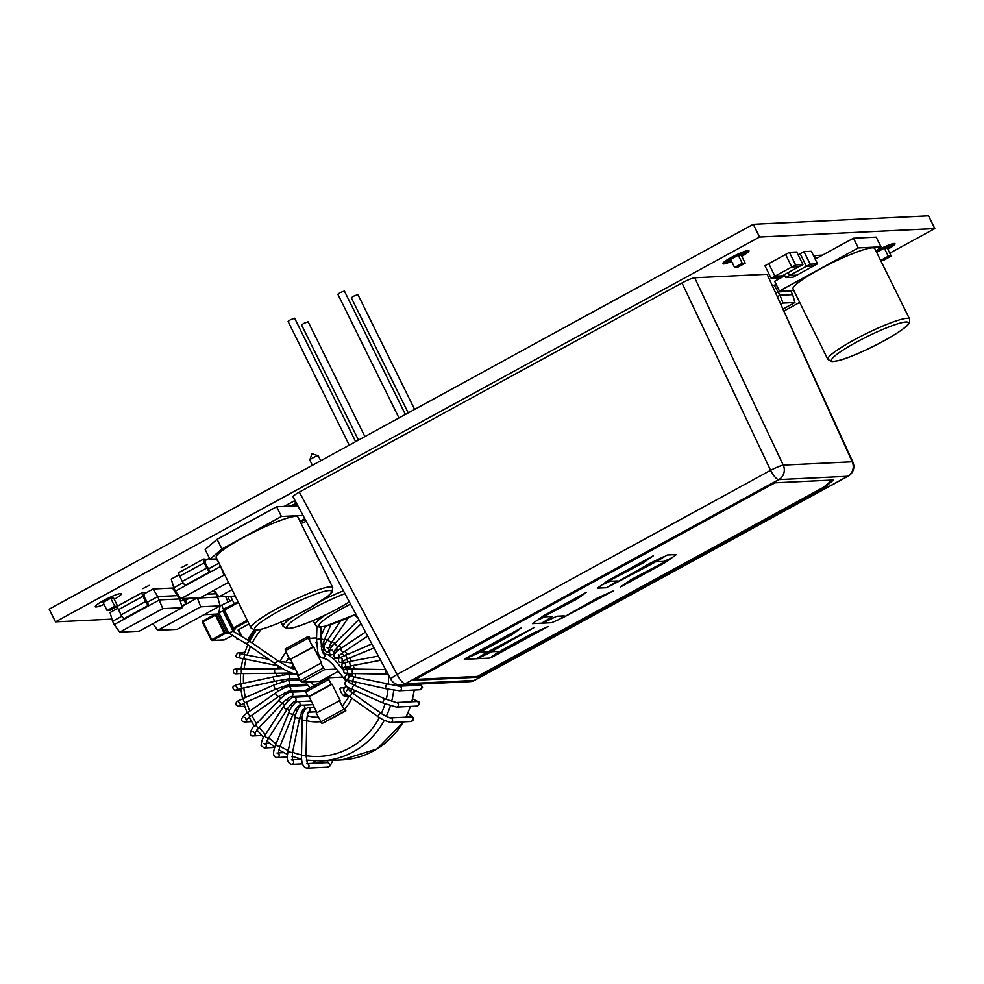 <?xml version="1.0" encoding="UTF-8"?>
<svg xmlns="http://www.w3.org/2000/svg" width="984" height="984" viewBox="0 0 984 984"><rect width="100%" height="100%" fill="white"/><g stroke="black" fill="none" stroke-linecap="round" stroke-linejoin="round"><path stroke-width="1.48" d="M722.809 263.429L722.945 263.159A14.588 1.956 -26.3 0 1 722.969 263.122L723.105 262.937A14.588 1.956 -26.3 0 1 723.142 262.9L723.4 263.933A14.588 1.956 -26.3 0 1 723.351 263.921L723.166 263.897A14.588 1.956 -26.3 0 1 723.142 263.897L722.871 263.761A14.588 1.956 -26.3 0 1 722.859 263.749L723.056 263.872M723.215 262.802L723.904 262.15A14.588 1.956 -26.3 0 1 723.966 262.101L728.148 259.222A14.588 1.956 -26.3 0 1 728.283 259.136L734.47 255.766A14.588 1.956 -26.3 0 1 734.642 255.68L741.186 252.691A14.588 1.956 -26.3 0 1 741.321 252.63L746.475 250.834A14.588 1.956 -26.3 0 1 746.573 250.809L748.922 250.699A14.588 1.956 -26.3 0 1 748.947 250.723L747.889 252.31A14.588 1.956 -26.3 0 1 747.828 252.371L746.622 253.294A14.588 1.956 -26.3 0 1 746.548 253.355L746.118 253.651A14.588 1.956 -26.3 0 1 746.007 253.724L743.646 255.237A14.588 1.956 -26.3 0 1 743.51 255.323L742.17 256.111A14.588 1.956 -26.3 0 1 742.084 256.16L741.801 256.32M731.592 261.375L730.62 261.781A14.588 1.956 -26.3 0 1 730.472 261.83L728.369 262.654A14.588 1.956 -26.3 0 1 728.258 262.691L727.693 262.888A14.588 1.956 -26.3 0 1 727.557 262.937L725.331 263.626A14.588 1.956 -26.3 0 1 725.233 263.65L724.384 263.835A14.588 1.956 -26.3 0 1 724.347 263.847L724.015 263.897A14.588 1.956 -26.3 0 1 723.953 263.897L723.806 263.921M723.498 262.519L724.163 263.872M724.163 261.941L725.036 263.7M726.069 260.539L727.299 263.036M726.659 260.157L727.963 262.802M728.652 258.927L730.153 261.965M730.915 257.623L731.543 258.89M731.727 257.193L732.342 258.448M735.085 255.459L735.663 256.627M736.795 254.622L737.336 255.717M737.656 254.229L738.16 255.262M739.341 253.478L740.153 255.127M740.153 253.122L741.124 255.077M741.739 252.458L743.24 255.496M744.581 251.412L745.798 253.872M745.208 251.203L746.339 253.503M746.831 250.748L747.692 252.494M889.77 253.171L934.8 228.559L759.562 237.021L55.485 621.863L111.955 619.133M203.995 614.692L217.587 614.028M784.26 310.846L799.684 302.408M181.118 567.743L187.452 564.459L181.118 567.743M142.852 588.653L149.187 585.369L142.852 588.653M104.046 604.373A14.588 1.956 -26.3 0 1 96.112 606.931A14.588 1.956 -26.3 0 1 95.276 606.71A14.588 1.956 -26.3 0 1 107.49 598.493A14.588 1.956 -26.3 0 1 121.426 593.783A14.588 1.956 -26.3 0 1 114.255 599.33M793.707 290.329L779.439 291.018L858.269 247.931L880.987 246.836L876.018 251.08L887.236 245.631A14.588 1.956 -26.3 0 1 887.334 245.582L892.5 243.786A14.588 1.956 -26.3 0 1 892.599 243.761L894.96 243.651A14.588 1.956 -26.3 0 1 894.973 243.663L893.915 245.262A14.588 1.956 -26.3 0 1 893.866 245.311L887.839 249.272M722.908 263.22L723.252 263.921M893.312 243.602L894.075 245.139M892.857 243.7L893.718 245.434M934.8 228.559L928.515 215.84L753.277 224.303L49.2 609.145L55.485 621.863M723.043 263.011L723.498 263.933M723.806 262.236L724.568 263.798M724.568 261.621L725.528 263.577M725.024 261.277L726.081 263.417M725.528 260.92L726.672 263.245M727.287 259.751L728.664 262.543M727.951 259.346L729.39 262.261M729.378 258.497L730.94 261.646M730.14 258.066L730.755 259.321M732.551 256.75L733.166 258.005M733.388 256.307L733.99 257.55M734.236 255.877L734.827 257.095M735.946 255.04L736.499 256.172M738.504 253.847L739.156 255.163M740.952 252.777L742.514 255.914M742.489 252.162L743.929 255.077M743.215 251.892L744.593 254.659M743.916 251.633L745.22 254.266M745.786 251.031L746.831 253.146M746.327 250.871L747.286 252.814M747.274 250.649L748.037 252.187M747.68 250.588L748.332 251.916M748.037 250.551L748.578 251.658M748.332 250.539L748.775 251.424M748.578 250.551L748.91 251.215M876.166 251.006L876.793 252.261M876.953 250.576L877.58 251.83M877.753 250.133L878.38 251.387M878.577 249.69L879.192 250.945M879.413 249.26L880.028 250.489M880.262 248.829L880.864 250.034M881.123 248.398L881.701 249.579M881.971 247.98L882.537 249.124M882.832 247.574L883.374 248.669M883.681 247.181L884.198 248.214M884.53 246.787L885.182 248.116M885.366 246.418L886.178 248.066M886.19 246.062L887.15 248.017M886.99 245.729L888.54 248.866M887.765 245.41L889.265 248.435M888.527 245.114L889.966 248.017M889.253 244.832L890.618 247.611M889.954 244.585L891.246 247.205M890.606 244.352L891.836 246.824M891.233 244.155L892.377 246.455M891.824 243.97L892.869 246.098M892.365 243.823L893.324 245.754M893.718 243.528L894.37 244.856M894.062 243.491L894.616 244.61M894.37 243.478L894.8 244.376M894.616 243.503L894.936 244.167M753.277 224.303L759.562 237.021M320.722 460.733L318.299 455.838A4.736 0.64 153.7 0 0 318.226 455.776A4.736 0.64 153.7 0 0 318.029 455.764A4.736 0.64 153.7 0 0 313.429 457.548A4.736 0.64 153.7 0 0 309.8 459.946A4.736 0.64 153.7 0 0 309.8 460.045L312.395 465.284M694.679 277.771C691.998 278.177 687.779 279.911 681.998 282.962L299.345 492.111L397.056 674.458A10.935 1.279 151.8 0 0 390.796 679.206A10.935 10.935 0 0 0 400.968 684.962A10.935 10.357 -92.8 0 0 405.236 683.757L474.177 680.424L847.691 476.268A10.935 10.357 -92.8 0 0 852.193 461.791L783.252 465.112A10.935 1.107 154.7 0 0 770.57 470.303L397.056 674.458A10.935 3.186 -118.7 0 0 405.236 683.757L778.75 479.602A10.935 10.357 -92.8 0 0 783.252 465.112L694.679 277.771L767.114 274.278L852.845 462.025A10.935 1.648 155.6 0 0 852.193 461.791L767.114 274.278M390.796 679.206L293.035 496.797C292.986 496.047 295.089 494.485 299.345 492.111M824.002 488.064L833.473 479.983L774.998 482.8L413.612 680.325L477.929 677.226L824.002 488.064L823.608 487.252L477.535 676.414L415.285 679.415M832.046 480.044L823.608 487.252M477.929 677.226L477.535 676.414M663.893 556.6L650.436 563.069L609.883 586.12L653.708 562.909L663.893 556.6M613.143 590.99L597.423 598.001L562.048 618.112L613.143 590.99M487.412 651.937L480.118 652.294L464.325 659.305L476.723 658.702L487.412 651.937M586.476 592.282L543.426 615.812L538.642 619.243L577.128 598.985L586.476 592.282M534.029 627.583L490.278 650.609L480.044 657.091L493.23 650.621L534.029 627.583M564.201 615.873L556.858 616.23L542.467 623.179L551.667 622.724L559.49 619.256L564.201 615.873M617.263 580.966L609.92 581.323L602.011 584.853L597.374 588.174L606.574 587.731L617.263 580.966M676.365 554.57L667.164 555.013L656.23 561.79L663.831 561.421L671.641 557.953L676.365 554.57M548.223 626.476L532.492 633.487L501.975 650.166L492.529 656.918L548.223 626.476M521.557 627.767L465.863 658.21L481.693 651.15L512.209 634.471L521.557 627.767M552.602 616.439L544.988 616.808L537.079 620.338L532.455 623.659L541.655 623.216L552.602 616.439M499.269 651.359L491.68 651.728L477.548 658.665L489.983 658.062L499.269 651.359M670.313 558.937L630.855 579.724L620.338 587.067L665.541 562.356L670.313 558.937M653.45 555.677L608.346 580.326L603.561 583.758L643.032 562.959L653.45 555.677M242.052 636.599L238.608 629.637L238.091 630.031L241.117 636.07M238.608 629.637L249.026 623.942M249.813 640.51L248.632 640.559A0.91 0.861 -92.8 0 0 248.681 640.572A82.053 77.724 -92.8 0 1 255.2 630.178M310.169 638.727L309.025 636.414L308.078 636.476L308.373 638.099L312.777 647.017L313.65 646.968L289.813 659.563L312.777 647.017M339.197 700.473L344.978 710.977L322.026 723.523L316.233 713.019L340.07 700.423L332.063 684.224L309.111 696.783L316.946 712.637M338.459 671.248L320.009 681.322L301.608 682.207L300.218 680.62L297.82 675.762L320.784 663.216L324.572 669.661L336.725 669.071M349.148 675.701A2.276 2.165 -92.8 0 0 347.229 674.655A4.563 1.328 61.3 0 0 346.725 673.4M344.105 669.403A4.563 1.328 61.3 0 0 342.973 668.776M328.496 677.779L328.791 679.415L305.827 691.961L305.544 690.337L328.496 677.779L342.949 677.066M328.791 679.415L331.19 684.274L332.063 684.224M344.978 710.977L345.864 710.928L344.72 708.615M348.607 695.872L344.498 696.069A4.563 1.328 61.3 0 1 341.177 692.379A4.563 1.328 61.3 0 1 340.304 688.013A4.563 1.328 61.3 0 1 340.489 687.964L340.169 688.148M343.92 687.804L340.489 687.964M350.304 668.48L349.726 667.324M338.89 658.185L333.244 658.468M322.076 650.707A4.563 1.328 61.3 0 0 322.063 650.707L324.216 650.609M325.36 658.517A4.563 1.328 61.3 0 0 326.024 658.813M320.784 663.216L321.657 663.167L313.65 646.968M322.026 723.523L345.864 710.928M305.544 690.337L328.435 677.841M298.533 675.381L290.698 659.514M308.373 638.099L285.409 650.658L285.126 649.022L308.029 636.525M305.827 691.961L308.226 696.82L331.19 684.274M308.226 696.82L309.111 696.783M320.009 681.322A4.563 1.328 -118.7 0 1 321.042 681.863M285.409 650.658L289.813 659.563M228.94 633.167L246.172 643.721L249.739 641.322L277.783 660.682L274.88 663.806L285.139 670.092C290.846 672.81 294.265 674.003 295.409 673.671L297.119 672.527M295.471 669.181L295.052 669.169C292.543 669.145 286.787 666.316 277.783 660.682M249.739 641.322L232.962 631.113L228.928 633.167L218.903 612.897L222.987 610.88L232.999 631.125M230.945 605.64L223.737 608.875A2.276 0.713 -106.9 0 1 223.7 608.887A2.276 0.713 -106.9 0 1 223.639 608.899A2.276 0.713 -106.9 0 1 222.31 606.747A2.276 0.713 -106.9 0 1 222.335 604.545A2.276 0.713 -106.9 0 1 222.372 604.533M323.687 658.198L325.495 654.889L323.613 653.684M364.892 436.588L308.14 321.756L303.699 323.428L301.596 324.991L358.483 440.094M355.654 441.644L294.647 318.213L290.206 319.886L288.115 321.448L349.246 445.149M414.633 409.406L357.881 294.573L353.441 296.245L351.337 297.795L408.225 412.899M405.396 414.448L344.4 291.03L339.96 292.691L337.856 294.253L398.987 417.954M792.649 294.634L794.924 302.518L783.006 303.097L779.992 295.249L792.649 294.634L791.013 291.313L778.344 291.928L776.204 293.097M777.741 296.479L779.992 295.249L774.125 285.114L772.883 285.791M776.462 285.003L774.125 285.114M794.924 302.518L783.35 308.853M783.006 303.097L781.185 304.093M790.41 290.489L791.013 291.313M235.237 596.058L218.928 596.845L232.076 589.65M214.094 590.252L218.928 596.845M217.648 597.091L220.17 605.849L200.724 606.784L197.378 598.075L217.648 597.091L216 593.77L206.837 594.213M181.88 606.55L197.28 597.891M189.297 598.272L185.078 600.584M181.745 606.107L186.825 603.327L183.885 598.53M220.17 605.849L177.145 629.366L157.698 630.301L200.724 606.784M152.877 623.708L157.698 630.301M213.614 590.511L216 593.77M182.987 598.579L183.528 599.674A4.194 1.218 61.3 0 0 186.702 603.327L186.825 603.327M220.613 566.452L175.435 591.15L173.799 587.829L183.049 582.774M218.977 563.131L208.325 568.949M179.211 572.417A4.194 1.218 61.3 0 0 179.039 572.454A4.194 1.218 61.3 0 0 179.703 576.206L182.286 581.433A4.194 1.218 61.3 0 0 185.472 585.086L210.084 571.692L205.102 562.774L205.422 561.52L204.795 561.852M179.113 574.791L171.265 579.072L173.799 587.829M209.469 558.199L205.029 560.622L205.422 561.52M228.485 582.38L200.404 597.731L180.958 598.678L223.983 575.16L220.699 566.636M224.893 575.111L223.983 575.16M175.435 591.15L180.958 598.678M218.891 562.959L216.382 558.912M207.28 559.392L203.7 559.023A4.194 1.218 61.3 0 0 203.528 559.072A4.194 1.218 61.3 0 0 204.192 562.823L206.775 568.039A4.194 1.218 61.3 0 0 209.961 571.704L210.084 571.692M178.03 595.615L157.76 596.587L153.073 589.022L172.52 588.075L179.678 598.924L159.408 599.908L114.218 624.606L112.57 621.285L121.819 616.23M179.678 598.924L182.2 607.682L162.766 608.616L157.76 596.587L147.108 602.417M117.6 606.193A4.194 1.218 61.3 0 0 118.486 609.662L121.069 614.889A4.194 1.218 61.3 0 0 124.255 618.555L148.855 605.16L143.873 596.242L144.193 594.976L143.578 595.32M117.883 608.247L110.048 612.54L112.57 621.285M153.073 589.022L143.799 594.09L144.193 594.976M182.2 607.682L139.174 631.199L119.728 632.134L162.766 608.616M114.218 624.606L119.728 632.134M146.062 592.848L142.471 592.491A4.194 1.218 61.3 0 0 142.299 592.54A4.194 1.218 61.3 0 0 142.975 596.279L145.558 601.507A4.194 1.218 61.3 0 0 148.744 605.172L148.855 605.16M117.637 606.181L114.722 606.316L107.072 610.498L109.987 610.363L117.637 606.181L113.64 598.075L110.725 598.223L103.062 602.405L107.072 610.498M114.722 606.316L110.725 598.223M891.221 256.123L888.306 256.258L880.643 260.44L883.571 260.305L891.221 256.123L887.224 248.017L884.296 248.153L876.646 252.347L880.643 260.44M888.306 256.258L884.296 248.153M745.183 263.171L742.268 263.306L734.617 267.5L737.533 267.353L745.183 263.171L741.186 255.065L738.271 255.213L730.608 259.395L734.617 267.5M742.268 263.306L738.271 255.213M810.226 264.204L806.388 266.295L813.694 265.951L817.519 263.86L810.226 264.204L804.014 251.658L798.135 254.868M813.67 265.951L796.856 275.139L789.562 275.495L788.135 272.63L789.562 275.508L785.736 277.599L793.03 277.242L796.856 275.151L789.562 275.508L806.388 266.295L800.189 253.749M817.519 263.86L811.32 251.301L804.014 251.658M785.736 277.599L784.309 274.721M795.613 264.917L791.788 267.008L799.094 266.652L802.919 264.561L795.613 264.917L789.414 252.359L768.75 263.65L764.925 265.742L771.124 278.3L778.43 277.943L782.255 275.852L774.949 276.209L771.124 278.3M791.788 267.008L785.589 254.45M802.919 264.561L796.708 252.002L789.414 252.359M791.788 266.996L774.949 276.197L768.75 263.65L774.949 276.197L782.243 275.852L799.069 266.652M909.585 319.025L874.764 248.558A45.584 6.113 153.7 0 0 831.185 263.281A45.584 6.113 153.7 0 0 793.03 288.952L827.851 359.418A45.584 6.113 -26.3 0 1 859.967 336.811A45.584 6.113 -26.3 0 1 906.99 318.312A45.584 6.113 -26.3 0 1 909.585 319.025L909.696 322.051C908.663 323.269 910.95 324.904 889.192 337.906C870.963 348.447 848.294 358.299 838.306 360.661L832.034 361.62L827.851 359.418M784.814 275.741L774.642 281.301L779.439 291.018M880.987 246.836L876.178 237.119L853.46 238.214L815.195 259.136M858.269 247.931L853.46 238.214M814.789 258.337L817.495 257.882M822.489 255.151L814.248 255.545L815.453 257.98M814.248 255.545L813.596 255.901M332.752 587.571L297.918 517.104A45.584 6.113 153.7 0 0 242.458 538.014A45.584 6.113 153.7 0 0 216.185 557.497L251.018 627.964A45.584 6.113 -26.3 0 1 277.279 608.481A45.584 6.113 -26.3 0 1 332.752 587.571L331.965 592.233L327.389 596.636L306.922 609.514C290.329 618.555 275.176 625.123 261.473 629.219L255.2 630.178L251.018 627.964M216.874 558.887L209.973 559.219L205.164 549.502L217.095 539.306L221.904 549.023L281.424 516.489L276.627 506.772L217.095 539.306M297.832 505.739L276.627 506.772M304.782 518.716L300.009 521.323M281.424 516.489L303.035 515.444M209.973 559.219L221.904 549.023M296.836 503.869L292.986 505.973M290.354 506.108L296.442 503.144M295.138 500.721L294.511 500.745L295.704 503.181M294.511 500.745L284.155 506.403M306.196 521.348A45.584 6.113 153.7 0 0 301.079 523.5M300.403 522.123L305.212 519.503M723.351 263.921L722.957 263.134M722.982 263.097L723.4 263.933M747.828 252.371L747.004 250.711M747.09 250.686L747.889 252.31M746.548 253.355L745.441 251.129M745.54 251.105L746.622 253.294M746.007 253.724L744.826 251.326M744.949 251.289L746.118 253.651M743.51 255.323L742.034 252.347M742.182 252.285L743.646 255.237M742.084 256.16L740.497 252.974M740.595 252.937L742.17 256.111M740.558 255.102L739.685 253.318M739.82 253.257L740.718 255.09M738.554 255.2L738 254.069M738.135 254.007L738.726 255.188M737.717 255.508L737.188 254.45M737.287 254.401L737.803 255.459M736.007 256.443L735.429 255.287M735.601 255.2L736.167 256.357M732.674 258.263L732.059 257.008M732.219 256.922L732.846 258.177M731.887 258.706L731.26 257.439M731.383 257.365L732.01 258.632M730.472 261.83L728.947 258.743M729.082 258.669L730.62 261.781M728.258 262.691L726.918 259.985M727.016 259.924L728.369 262.654M727.557 262.937L726.303 260.391M726.426 260.305L727.693 262.888M725.233 263.65L724.322 261.805M724.396 261.744L725.331 263.626M724.347 263.847L723.621 262.396M723.658 262.371L724.384 263.835M723.953 263.897L723.351 262.666M723.388 262.63L724.015 263.897M893.115 243.638L893.915 245.262M893.866 245.311L893.054 243.651M681.998 282.962L770.57 470.303A10.935 3.186 -118.7 0 0 778.75 479.602L847.691 476.268A10.935 3.186 -118.7 0 0 848.134 476.145L474.632 680.301A10.935 3.186 -118.7 0 1 474.177 680.424A10.935 10.357 -92.8 0 1 469.909 681.629A10.935 10.935 0 0 0 474.632 680.301M217.353 614.114L219.161 613.438M223.208 611.322L224.057 610.867L223.208 611.322M238.054 601.753L224.254 609.293A0.91 0.91 0 0 0 223.872 610.498L224.254 609.293L238.054 601.741M216.861 614.213A0.91 0.861 87.2 0 1 217.218 614.114L215.459 614.201A0.91 0.861 87.2 0 0 215.102 614.299L202.827 621.002L202.446 622.208L211.277 639.981M247.673 621.199L233.897 628.714L235.656 628.641L232.814 630.769M215.065 614.311L202.827 621.002A0.91 0.91 0 0 0 202.446 622.208L211.252 640.031A0.91 0.91 0 0 0 212.113 640.535A0.91 0.861 -92.8 0 1 211.302 640.043L212.47 640.436L224.709 633.745L224.02 632.946L211.781 639.637L202.975 621.814L216.271 614.692A0.91 0.861 87.2 0 0 215.459 614.201A0.91 0.91 0 0 0 215.065 614.311L224.02 632.946L225.078 632.515A0.91 0.861 87.2 0 1 224.709 633.745L228.768 632.872M223.946 639.957L212.113 640.535A0.91 0.861 -92.8 0 0 212.47 640.436L224.303 639.858L230.453 636.5L224.303 639.858A0.91 0.861 87.2 0 1 223.946 639.957A0.91 0.91 0 0 0 224.34 639.846M232.679 635.726L232.175 635.75A0.91 0.861 87.2 0 0 232.532 635.652L230.49 636.476M240.674 635.258L239.752 635.295M238.399 602.454L224.401 610.105L233.897 628.714A0.91 0.861 -92.8 0 1 232.728 628.333L247.205 620.264M237.427 638.567L238.03 639.194A0.91 0.861 87.2 0 1 236.861 638.801L237.23 638.456M232.704 628.259L223.872 610.498L232.679 628.309A0.91 0.91 0 0 0 233.54 628.825L235.299 628.739A0.91 0.861 -92.8 0 0 235.656 628.641M232.359 629.846L233.762 630.252M223.553 612.023L224.254 611.642L233.06 629.452L234.155 628.788M219.161 613.426L217.218 614.114A0.91 0.861 87.2 0 1 218.03 614.606L216.271 614.692L225.078 632.515L226.837 632.429A0.91 0.861 87.2 0 1 226.468 633.659M219.506 614.127L218.03 614.606L226.837 632.429L228.313 631.949M253.921 630.043A82.963 78.585 -92.8 0 0 247.722 639.969M224.401 611.556L224.069 610.88M223.897 610.437A0.91 0.861 87.2 0 1 224.217 609.317M202.79 621.039A0.91 0.861 -92.8 0 0 202.47 622.159M229.912 601.224L227.673 596.415M236.48 638.026L236.824 638.739M346.294 693.966L343.453 695.516L346.307 693.978M331.768 654.581L329.738 655.688L331.805 654.581M343.601 709.378L320.636 721.924M300.218 680.62L323.183 668.074M301.608 682.207L324.572 669.661M306.307 760.103L321.337 760.927L341.78 759.931A81.143 76.863 -92.8 0 0 403.28 721.862M405.826 717.176A81.143 76.863 -92.8 0 0 410.316 706.401M411.73 701.764A81.143 76.863 -92.8 0 0 414.067 690.042M414.522 685.454A81.143 76.863 -92.8 0 0 414.596 684.298M288.865 657.632A37.38 35.412 -92.8 0 0 286.012 662.441M282.556 673.204A37.38 35.412 -92.8 0 0 282.273 675.159M282.014 679.833A37.38 35.412 -92.8 0 0 282.076 681.851M282.605 686.488A37.38 35.412 -92.8 0 0 283.011 688.492M284.315 692.957A37.38 35.412 -92.8 0 0 285.065 694.876M287.119 699.034A37.38 35.412 -92.8 0 0 288.177 700.793M290.92 704.519A37.38 35.412 -92.8 0 0 292.285 706.057M295.643 709.218A37.38 35.412 -92.8 0 0 297.266 710.485M301.153 712.982A37.38 35.412 -92.8 0 0 302.998 713.929M307.279 715.626A37.38 35.412 -92.8 0 0 318.324 717.25M286.123 652.097A41.943 39.729 -92.8 0 0 280.182 661.531M278.374 666.156A41.943 39.729 -92.8 0 0 277.636 668.714M276.713 673.29A41.943 39.729 -92.8 0 0 276.369 676.266M276.258 680.94A41.943 39.729 -92.8 0 0 276.442 683.941M277.131 688.591A41.943 39.729 -92.8 0 0 277.832 691.494M279.333 695.971A41.943 39.729 -92.8 0 0 280.526 698.689M282.789 702.834A41.943 39.729 -92.8 0 0 284.425 705.282M287.426 708.96A41.943 39.729 -92.8 0 0 289.456 711.038M293.084 714.101A41.943 39.729 -92.8 0 0 295.458 715.749M299.591 718.062A41.943 39.729 -92.8 0 0 302.248 719.218M306.75 720.682A41.943 39.729 -92.8 0 0 320.489 721.629M329.443 719.464A41.943 39.729 -92.8 0 0 338.976 714.249M344.855 708.898A41.943 39.729 -92.8 0 0 351.829 698.185M353.527 693.806A41.943 39.729 -92.8 0 0 354.511 690.313M355.347 685.7A41.943 39.729 -92.8 0 0 355.654 682.01M355.605 677.324A41.943 39.729 -92.8 0 0 355.212 673.609M354.277 669.034A41.943 39.729 -92.8 0 0 353.182 665.467M351.386 661.162A41.943 39.729 -92.8 0 0 349.664 657.915M347.081 654.053A41.943 39.729 -92.8 0 0 344.818 651.285M341.534 647.989A41.943 39.729 -92.8 0 0 338.865 645.799M334.978 643.229A41.943 39.729 -92.8 0 0 332.038 641.691M327.709 639.944A41.943 39.729 -92.8 0 0 324.646 639.071M316.577 638.026A41.943 39.729 -92.8 0 0 310.034 638.444M261.35 629.243A76.58 72.533 -92.8 0 0 252.224 643.032M250.453 646.697A76.58 72.533 -92.8 0 0 247.218 655.123M245.951 659.514A76.58 72.533 -92.8 0 0 244.106 669.046M243.638 673.609A76.58 72.533 -92.8 0 0 243.503 683.326M243.847 687.914A76.58 72.533 -92.8 0 0 245.434 697.508M246.59 701.973A76.58 72.533 -92.8 0 0 249.838 711.075M251.781 715.282A76.58 72.533 -92.8 0 0 256.578 723.597M259.247 727.385A76.58 72.533 -92.8 0 0 265.422 734.605M268.767 737.84A76.58 72.533 -92.8 0 0 276.11 743.707M279.997 746.253A76.58 72.533 -92.8 0 0 288.287 750.571M292.58 752.305A76.58 72.533 -92.8 0 0 301.522 754.913M306.061 755.749A76.58 72.533 -92.8 0 0 379.332 717.57M381.362 713.449A76.58 72.533 -92.8 0 0 385.015 703.843M386.232 699.415A76.58 72.533 -92.8 0 0 388.028 689.181M388.397 684.593A76.58 72.533 -92.8 0 0 388.311 674.557M357.782 617.608A76.58 72.533 -92.8 0 0 354.142 615.037M302.863 684.347A37.38 35.412 -92.8 0 0 303.109 685.811M304.216 690.313A37.38 35.412 -92.8 0 0 304.597 691.481M306.454 695.959A37.38 35.412 -92.8 0 0 306.799 696.635M321.337 760.927A81.143 76.863 -92.8 0 0 384.215 720.411M386.269 716.352A81.143 76.863 -92.8 0 0 390.39 705.823M391.632 701.432A81.143 76.863 -92.8 0 0 393.723 690.202M394.129 685.651A81.143 76.863 -92.8 0 0 394.252 683.056M307.291 763.584L327.192 762.612A2.276 2.165 87.2 0 1 329.456 764.999A2.276 2.165 87.2 0 1 327.414 767.176L330.132 765.823L332.936 760.361M307.352 763.67A2.276 2.165 87.2 0 1 306.971 768.16L327.414 767.176M305.815 755.786L301.51 755.724C301.35 763.227 303.17 767.372 306.971 768.16M306.504 720.669L302.186 720.608L301.51 755.724M308.533 712.121A2.276 2.165 -92.8 0 0 307.832 707.656C303.712 709.685 301.83 714.003 302.186 720.608M314.093 760.915A2.276 2.165 87.2 0 1 312.371 763.338M292.248 759.956A2.276 2.165 87.2 0 1 291.596 764.359L302.482 763.842M291.387 759.808L292.346 760.201L292.506 752.662L288.041 751.751C286.295 759.008 287.488 763.203 291.596 764.359M292.506 752.662L299.53 718.369L295.065 717.459L288.041 751.751M303.109 709.673A2.276 2.165 -92.8 0 0 302.568 705.159C300.12 704.212 295.618 712.305 295.065 717.459M278.152 753.301A2.276 2.165 87.2 0 1 277.193 757.545L287.414 757.053M276.971 752.994L278.214 753.707L279.751 746.856L275.532 745.146C273.171 751.678 272.101 756.93 277.193 757.545M279.751 746.856L292.851 714.642L288.632 712.92L275.532 745.146M298.263 706.192A2.276 2.165 -92.8 0 0 299.948 704.802A2.276 2.165 -92.8 0 0 297.844 701.654C296.209 700.46 289.911 708.32 288.632 712.92M265.618 744.015A2.276 2.165 87.2 0 1 264.265 747.963L274.684 747.459M264.044 743.412L265.532 744.581L268.263 738.603L264.438 736.13C262.543 738.295 261.437 741.493 261.129 745.737L264.265 747.963M268.263 738.603L286.959 709.649L283.134 707.176L264.438 736.13M311.19 700.989L294.142 701.813A2.276 2.165 -92.8 0 0 296.073 699.931A2.276 2.165 -92.8 0 0 293.835 697.262C293.761 696.34 291.682 697.717 287.599 701.395L283.134 707.176M255.028 732.514A2.276 2.165 87.2 0 1 253.06 735.958M253.072 731.407L254.708 733.203L258.46 728.209L255.176 725.048C252.494 726.167 247.402 736.487 252.888 735.958L261.596 735.552M258.46 728.209L282.064 703.572L278.779 700.423L255.176 725.048M282.064 703.572C284.13 700.842 291.325 696.032 290.957 696.709A2.276 2.165 -92.8 0 0 292.949 694.335A2.276 2.165 -92.8 0 0 290.686 692.158C289.886 691.272 281.744 696.82 278.779 700.423M246.689 719.279A2.276 2.165 87.2 0 1 244.684 721.973L251.523 721.641M244.463 717.422C245.299 717.164 245.84 718.025 246.086 719.981L250.699 716.044A2.276 0.627 -125.1 0 1 250.588 716.081A2.276 0.627 -125.1 0 1 249.075 714.814A2.276 0.627 -125.1 0 1 248.079 712.318C246.959 712.736 238.817 719.083 242.618 721.37L244.684 721.973M250.699 716.044L278.349 696.647A2.276 0.627 -125.1 0 1 278.238 696.684A2.276 0.627 -125.1 0 1 276.725 695.417A2.276 0.627 -125.1 0 1 275.729 692.908L248.079 712.318M278.349 696.647L288.743 691.063A2.276 2.165 -92.8 0 0 290.71 688.197A2.276 2.165 -92.8 0 0 288.521 686.512C286.221 686.5 278.546 690.706 275.729 692.908M240.736 704.79A2.276 2.165 87.2 0 1 238.743 706.524L244.635 706.241M238.522 701.973L238.509 701.973C240.17 702.884 240.613 704.003 239.862 705.368L245.262 702.564A2.276 0.689 -113.7 0 1 245.176 702.576A2.276 0.689 -113.7 0 1 243.54 700.337A2.276 0.689 -113.7 0 1 243.429 698.382C241.191 700.042 235.274 700.62 235.889 704.765L238.743 706.524M245.262 702.564L275.938 689.107A2.276 0.689 -113.7 0 1 275.852 689.12A2.276 0.689 -113.7 0 1 274.216 686.881A2.276 0.689 -113.7 0 1 274.106 684.926L243.429 698.382M275.938 689.107L287.623 685.085A2.276 2.165 -92.8 0 0 289.431 681.764A2.276 2.165 -92.8 0 0 287.402 680.534L274.106 684.926M237.181 689.476A2.276 2.165 87.2 0 1 235.705 690.19L240.957 689.932M235.483 685.639L235.373 685.639C237.611 687.496 237.894 688.874 236.185 689.784L242.335 688.246A2.276 0.726 -102.2 0 1 242.298 688.246A2.276 0.726 -102.2 0 1 241.006 684.987A2.276 0.726 -102.2 0 1 241.375 683.794C236.689 684.384 233.86 685.516 232.876 687.176C233.11 689.341 234.057 690.35 235.705 690.19M242.335 688.246L274.917 681.223A2.276 0.726 -102.2 0 1 274.88 681.236A2.276 0.726 -102.2 0 1 273.577 677.976A2.276 0.726 -102.2 0 1 273.958 676.771L241.375 683.794M274.917 681.223L287.611 679.009A2.276 2.165 -92.8 0 0 289.161 675.27A2.276 2.165 -92.8 0 0 287.389 674.458L273.958 676.771M240.994 668.726L235.459 668.997A2.276 2.165 87.2 0 1 236.135 669.083M242.015 669.059L275.286 668.739A2.276 0.726 -90.6 0 0 274.831 669.255A2.276 0.726 -90.6 0 0 274.634 671.789A2.276 0.726 -90.6 0 0 275.335 673.302A2.276 0.726 -90.6 0 1 275.335 673.302L242.052 673.622A2.276 0.726 -90.6 0 1 242.052 673.622A2.276 0.726 -90.6 0 1 241.351 672.109A2.276 0.726 -90.6 0 1 241.56 669.575A2.276 0.726 -90.6 0 1 242.015 669.059L235.287 669.059C238.239 669.083 236.529 675.147 235.348 673.573L235.68 673.548M275.335 673.302L288.706 673.044A2.276 2.165 -92.8 0 0 290.108 672.392M238.362 652.687A2.276 2.165 87.2 0 1 240.28 653.61M244.475 659.219A2.276 0.713 -79 0 1 244.426 659.219A2.276 0.713 -79 0 1 244.093 657.226A2.276 0.713 -79 0 1 245.041 654.827A2.276 0.713 -79 0 1 245.299 654.741L239.272 653.278C240.502 654.594 240.28 655.91 238.595 657.238M289.505 667.386L290.846 667.41A2.276 2.165 -92.8 0 0 291.658 663.081A2.276 2.165 -92.8 0 0 290.624 662.859L278.054 661.137M275.249 663.696L246.344 643.708M320.809 638.788L321.719 649.465L321.079 627.005L320.809 638.788L316.528 639.403L317.771 651.728C318.632 655.676 320.624 657.829 323.736 658.185M323.392 653.684L321.719 649.465L325.495 654.889M410.992 721.493L390.537 722.477A2.276 2.165 87.2 0 0 392.554 719.784A2.276 2.165 87.2 0 0 390.328 717.926L410.771 716.93A2.276 2.165 87.2 0 1 413.034 719.107A2.276 2.165 87.2 0 1 410.992 721.493L413.477 720.017L413.6 717.914L407.966 713.056M390.341 717.926C391.263 718.738 382.099 714.532 380.365 712.76L377.733 716.487L383.6 720.091L390.537 722.477M380.365 712.76L352.641 693.179L351.645 693.745L350.009 696.893L377.733 716.487M348.348 689.587A2.276 2.165 -92.8 0 0 345.814 686.758M416.859 706.081L396.417 707.066A2.276 2.165 87.2 0 0 397.831 703.191A2.276 2.165 87.2 0 0 396.195 702.514L416.662 701.531A2.276 2.165 87.2 0 1 418.913 703.708A2.276 2.165 87.2 0 1 416.859 706.081L419.492 704.261L419.098 702.109L412.677 698.947M396.195 702.514L384.978 698.874A2.276 0.664 114 0 0 384.879 698.849A2.276 0.664 114 0 0 384.535 699.021A2.276 0.664 114 0 0 383.219 701.248A2.276 0.664 114 0 0 383.12 703.031L396.417 707.066M384.978 698.874L354.252 685.208A2.276 0.664 114 0 0 354.154 685.184A2.276 0.664 114 0 0 353.809 685.356A2.276 0.664 114 0 0 352.493 687.582A2.276 0.664 114 0 0 352.395 689.366L383.12 703.031M349.492 682.761A2.276 2.165 -92.8 0 0 347.241 680.744C340.931 683.683 348.779 688.406 352.395 689.366M386.97 684.286A2.276 0.713 102.5 0 0 386.921 684.286A2.276 0.713 102.5 0 0 385.765 686.451A2.276 0.713 102.5 0 0 385.974 688.739L353.379 681.494A2.276 0.713 102.5 0 1 353.158 679.218A2.276 0.713 102.5 0 1 354.314 677.041A2.276 0.713 102.5 0 0 354.314 677.041A2.276 0.713 102.5 0 1 354.363 677.054L399.172 686.192L419.614 685.208A2.276 2.165 87.2 0 1 421.89 687.385A2.276 2.165 87.2 0 1 419.836 689.759L422.542 687.607L421.582 685.504L415.494 684.261M399.172 686.192A2.276 2.165 87.2 0 1 401.435 688.64A2.276 2.165 87.2 0 1 399.393 690.756L419.836 689.759M385.851 669.981A2.276 0.726 90.9 0 0 385.543 672.527A2.276 0.726 90.9 0 0 386.208 674.114L388.077 674.138M353.293 669.194A2.276 0.726 90.9 0 0 353.01 669.009A2.276 0.726 90.9 0 0 352.235 671.297A2.276 0.726 90.9 0 0 352.924 673.56L386.208 674.114M347.02 668.849A2.276 2.165 -92.8 0 0 346.122 668.689C343.256 669.846 342.838 671.322 344.843 673.13L352.924 673.56M378.397 656.07L350.218 661.383A2.276 0.726 79.3 0 0 350.218 661.383A2.276 0.726 79.3 0 0 349.923 663.757A2.276 0.726 79.3 0 0 351.054 665.861L380.66 660.289M350.218 661.383L342.149 663.45C341.509 666.697 342.186 668.087 344.166 667.595A2.276 2.165 -92.8 0 0 345.507 667.017M346.171 654.434A2.276 0.689 67.8 0 0 346.097 654.446A2.276 0.689 67.8 0 0 346.319 656.82A2.276 0.689 67.8 0 0 347.819 658.665L374.055 647.964M371.891 643.917L338.927 658.161C337.979 661.137 338.68 662.576 341.017 662.49A2.276 2.165 -92.8 0 0 342.973 660.891M340.919 648.431A2.276 0.64 56.4 0 0 340.821 648.468A2.276 0.64 56.4 0 0 341.546 650.719A2.276 0.64 56.4 0 0 343.342 652.257L367.684 636.082M365.519 632.048L340.821 648.468C335.876 651.014 330.489 657.706 337.008 658.099A2.276 2.165 -92.8 0 0 339.037 655.541M358.853 619.588L359.935 621.605M334.695 643.585L337.783 646.869L361.079 623.745M358.828 619.551L334.572 643.634C329.099 647.3 327.795 656.316 332.284 654.594A2.276 2.165 -92.8 0 0 334.08 651.26M332.063 650.043L332.075 650.043A2.276 2.165 -92.8 0 0 332.063 650.043L333.736 651.949L337.783 646.869M327.709 640.08L331.35 642.7L348.385 617.669M340.636 620.966L327.574 640.141C323.047 645.356 322.863 649.342 327.02 652.097A2.276 2.165 -92.8 0 0 328.447 648.235M320.809 638.702L324.277 639.932L330.956 624.557M322.026 650.584A2.276 2.165 -92.8 0 0 322.444 646.513M181.732 606.046L186.702 603.327M180.392 601.384L183.528 599.674M185.472 585.086L209.961 571.704M182.286 581.433L206.775 568.039M179.703 576.206L204.192 562.823M124.255 618.555L148.744 605.172M121.069 614.889L145.558 601.507M118.486 609.662L142.975 596.279M831.591 359.578A42.853 5.744 153.7 0 0 875.145 345.458A42.853 5.744 153.7 0 0 905.895 321.989A42.853 5.744 153.7 0 0 896.141 324.302A42.853 5.744 153.7 0 0 856.191 342.309A42.853 5.744 153.7 0 0 831.591 359.578M296.651 602.122A42.853 5.744 153.7 0 0 254.942 629.502A42.853 5.744 153.7 0 0 306.811 609.539A42.853 5.744 153.7 0 0 321.276 600.929A42.853 5.744 153.7 0 0 329.05 590.548A42.853 5.744 153.7 0 0 296.651 602.122M322.58 600.117A45.584 6.113 -26.3 0 1 343.441 590.843M281.03 622.134L283.146 626.414A45.584 6.113 -26.3 0 1 293.552 616.39M344.941 593.635A42.853 5.744 153.7 0 0 328.779 600.56A42.853 5.744 153.7 0 0 287.07 627.952A42.853 5.744 153.7 0 0 338.939 607.989A42.853 5.744 153.7 0 0 349.394 601.937L339.049 607.952C322.457 616.993 307.303 623.561 293.601 627.669L287.328 628.628L283.146 626.414M313.146 620.572L315.274 624.865A45.584 6.113 -26.3 0 1 325.679 614.84M350.538 604.09A42.853 5.744 153.7 0 0 318.939 626.107A42.853 5.744 153.7 0 0 355.937 614.164M311.879 453.968L309.8 459.946M312.211 453.808L318.226 455.776M848.134 476.145A10.935 10.935 0 0 0 852.845 462.025M400.968 684.962L469.909 681.629M238.632 639.256L237.673 639.305A0.91 0.91 0 0 1 236.812 638.788L236.406 637.989M240.711 635.344L239.887 635.381M230.453 636.5L232.212 635.75M241.055 636.045L238.091 630.031M228.116 601.925L225.594 596.513M234.29 603.807L230.563 596.279M285.126 649.022L308.078 636.476M341.78 759.931L377.143 748.91L403.489 721.85M406.035 717.164L410.537 706.389M411.964 701.752L414.301 690.03M414.756 685.442L414.83 684.286M342.198 706.549L349.123 696.254M350.821 691.814L351.583 688.997M352.37 684.335L352.579 681.322M352.444 676.598L352.051 673.548M351.005 668.972L350.033 666.057M348.102 661.789L346.602 659.182M343.871 655.393L341.94 653.228M338.496 650.092L336.282 648.444M332.272 646.094L329.898 645.012M325.507 643.548L323.109 643.032M316.528 642.503L315.618 642.54M256.258 630.154L249.493 641.138M247.734 644.791L244.069 654.495M242.839 658.899L240.957 669.071M240.514 673.634L240.44 683.991M240.809 688.579L242.531 698.788M243.7 703.265L247.181 712.957M249.124 717.201L254.241 726.057M256.947 729.882L263.527 737.619M266.91 740.903L274.757 747.237M278.718 749.845L287.586 754.531M292.002 756.339L301.621 759.205M303.109 684.347L303.343 685.799M304.45 690.301L304.831 691.469M306.676 695.946L307.02 696.635M326.873 762.637L328.016 760.607M308.053 712.207L308.619 712.022C307.648 713.289 307.033 716.168 306.75 720.694L306.061 755.81L307.463 763.805L306.75 763.609M314.327 707.336L307.832 707.656M316.528 711.789L308.496 712.182M312.469 763.326L315.901 760.989M292.187 759.771L301.633 759.316M299.53 718.369L302.789 709.71M312.998 704.655L302.568 705.159M304.72 709.624L303.072 709.698M291.977 756.831L293.195 756.77M278.152 752.932L283.712 752.674M292.851 714.642C294.548 710.632 296.368 707.804 298.312 706.168L298.066 706.204M311.202 701.014L297.844 701.654M300.268 706.106L298.238 706.204M265.815 743.326L269.456 743.141M286.959 709.649C287.389 708.209 293.687 701.358 294.179 701.801L294.056 701.826M308.115 696.574L293.835 697.262M255.852 731.272L257.919 731.173M307.771 695.897L290.907 696.709M305.606 691.432L290.686 692.158M288.743 691.063L305.704 690.239M308.164 685.565L288.521 686.512M299.886 679.932L287.402 680.534M307.131 684.151L287.623 685.085M303.17 684.753L307.254 684.311M296.947 673.991L287.389 674.458M299.148 678.456L287.611 679.009M242.052 673.622C237.685 672.921 232.445 676.106 233.589 669.551L235.459 668.997M275.286 668.739L282.482 668.64M294.966 668.173L291.793 668.333M291.522 672.908L288.706 673.044M277.685 665.701L237.71 657.57C235.287 656.685 235.459 655.061 238.226 652.687L244.758 652.38M268.411 659.255L245.299 654.741M292.297 662.773L290.624 662.859M294.511 667.238L290.846 667.41M295.372 673.696L298.14 674.594M305.52 682.023L309.862 687.964M311.03 681.752L313.884 685.774M232.408 600.006L220.158 605.8M220.047 605.923L218.903 612.897M223.7 608.887L222.987 610.88M323.576 653.659L328.226 654.803L334.622 659.797L343.539 670.35M345.839 673.339L346.872 674.692M346.011 681.026L333.059 664.778L328.226 660.19L323.687 658.21M347.131 686.66L345.556 686.783C340.599 690.67 347.266 695.048 350.009 696.893M352.641 693.179L347.832 688.935L346.368 691.26M351.054 691.039L349.935 691.088M354.252 685.208L348.705 682.183M349.751 680.62L347.241 680.744M385.986 688.739L399.393 690.756M353.379 681.494L346.528 679.6C344.117 678.382 344.363 676.734 347.229 674.655L352.186 674.421M354.363 677.054L348.176 675.344C349.32 676.709 349.062 678.001 347.401 679.218L347.45 679.218M346.343 673.24L346.085 673.253C347.795 673.191 347.992 671.752 346.688 668.96L385.617 669.551M350.858 668.456L346.122 668.689M343.945 663.044L344.953 663.499C346.011 665.098 345.876 666.365 344.548 667.287L351.054 665.861M350.476 667.287L344.166 667.595M340.784 657.927L342.149 658.677L342.1 661.433L347.819 658.665M345.913 662.244L341.017 662.49M338.373 654.631L338.41 656.23L343.342 652.257M339.099 658.001L337.008 658.099M338.066 649.747L335.052 649.895M334.203 654.495L332.284 654.594M326.799 647.546L328.336 648.813L331.35 642.7M331.264 647.337L328.705 647.46M329.209 651.998L327.02 652.097M320.87 636.304L325.261 626.23M324.277 639.92L322.481 646.943L321.178 646.156M331.399 645.664L329.492 645.762M324.388 646.008L322.457 646.094M324.203 650.572L322.051 650.682M316.934 626.513L316.528 639.403M179.039 572.454L203.528 559.072M117.809 605.923L142.299 592.54M315.274 624.865L316.319 626.131L319.456 627.066L325.729 626.107L355.95 614.188"/></g></svg>

